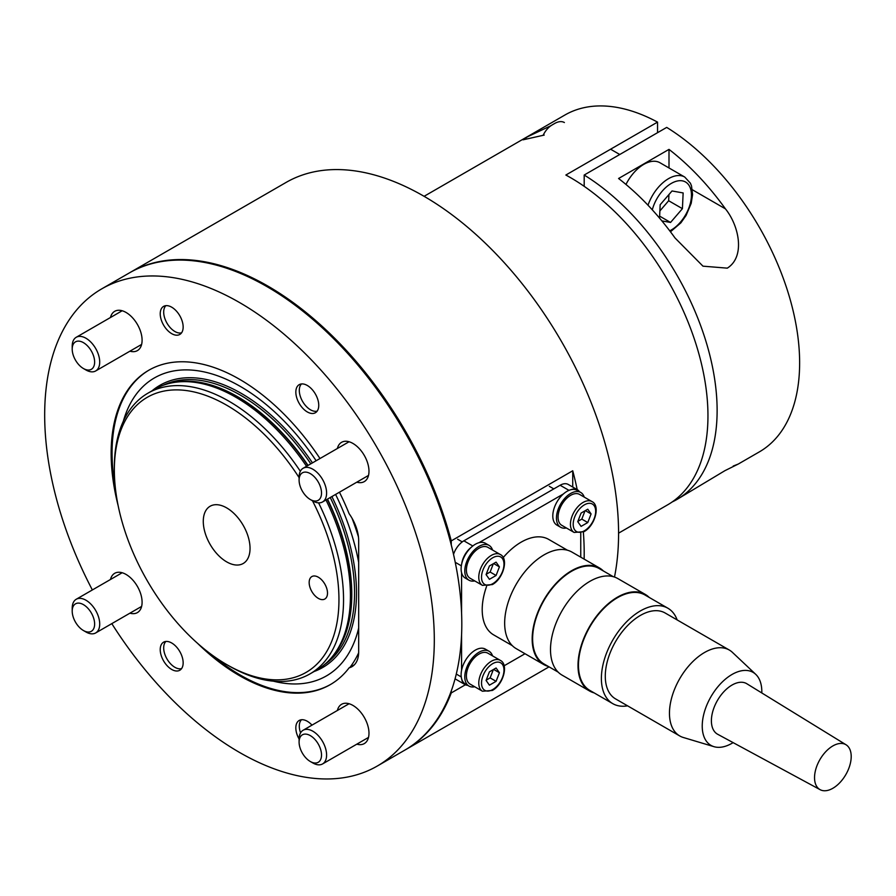 <?xml version="1.0" encoding="UTF-8"?>
<svg xmlns="http://www.w3.org/2000/svg" width="896" height="896" viewBox="0 0 896 896"><rect width="100%" height="100%" fill="white"/><g stroke="black" fill="none" stroke-linecap="round" stroke-linejoin="round"><path stroke-width="1.34" d="M299.096 477.602A158.827 91.694 -120 0 0 226.654 405.194A158.827 91.694 -120 0 0 114.352 470.03A158.827 91.694 -120 0 0 226.654 664.552A158.827 91.694 -120 0 0 328.507 648.301A158.827 91.694 -120 0 0 312.469 500.774M228.95 665.874L226.654 664.552L228.95 665.874A162.064 93.565 60 0 0 309.982 673.893L316.859 669.928A162.064 93.565 60 0 0 330.736 658.526A162.064 93.565 60 0 0 325.998 499.968M114.352 470.03L114.352 467.387A162.064 93.565 60 0 1 147.918 393.198A162.064 93.565 60 0 1 228.95 401.218A162.064 93.565 60 0 1 300.35 471.274M318.584 502.846A162.064 93.565 60 0 1 309.982 673.893M147.918 393.198L154.795 389.222A162.064 93.565 60 0 1 171.618 382.906A162.064 93.565 60 0 1 235.827 397.253A162.064 93.565 60 0 1 306.544 466.29M318.338 577.214A12.97 7.482 -120 0 0 311.853 576.576A12.97 7.482 -120 0 0 309.859 586.958A12.97 7.482 -120 0 0 318.338 598.382A12.97 7.482 -120 0 0 324.811 599.032A12.97 7.482 -120 0 0 326.805 588.638A12.97 7.482 -120 0 0 318.338 577.214M226.654 507.875A33.062 19.085 -120 0 0 210.123 506.24A33.062 19.085 -120 0 0 205.061 532.728A33.062 19.085 -120 0 0 226.654 561.859A33.062 19.085 -120 0 0 243.186 563.506A33.062 19.085 -120 0 0 248.259 537.006A33.062 19.085 -120 0 0 226.654 507.875M123.323 421.232A172.032 99.322 60 0 1 240.408 386.467A172.032 99.322 60 0 1 316.142 460.746M358.658 652.826A181.507 104.798 60 0 1 350.034 667.296M330.702 684.387A181.507 104.798 60 0 1 240.408 675.136A181.507 104.798 60 0 1 211.277 654.438M115.416 488.41A181.507 104.798 60 0 1 149.195 370.003M352.038 518.235A181.507 104.798 60 0 1 358.445 536.894M358.669 628.085A172.032 99.322 60 0 1 273.403 681.173M335.597 494.435A172.032 99.322 60 0 1 358.669 562.33M614.488 577.046A275.509 159.062 -120 0 0 423.763 196.123A275.509 159.062 -120 0 0 286.014 182.47L130.155 272.451A275.509 159.062 -120 0 0 129.696 272.72M451.259 544.97L451.259 540.893A275.509 159.062 -120 0 0 267.915 286.104A275.509 159.062 -120 0 0 130.155 272.451M451.259 540.893L572.734 470.77A275.509 159.062 60 0 1 577.203 489.619M583.352 532.022A275.509 159.062 60 0 1 584.136 559.115M465.394 684.768L451.259 692.922L451.259 690.973M405.205 749.907A275.509 159.062 -120 0 0 405.664 749.65A275.509 159.062 -120 0 0 451.259 692.922M572.734 470.77L572.734 487.043M492.554 550.032A20.093 11.603 120 0 0 492.005 548.688A20.093 11.603 120 0 0 489.048 545.384L485.374 543.267A20.093 11.603 120 0 0 467.309 551.757A20.093 11.603 120 0 0 462.314 574.773A20.093 11.603 120 0 0 465.282 578.077L468.944 580.194A20.093 11.603 120 0 0 474.723 580.91M489.048 545.384A20.093 11.603 120 0 0 470.982 553.874A20.093 11.603 120 0 0 465.987 576.89A20.093 11.603 120 0 0 468.944 580.194M479.002 548.229A17.83 10.293 120 0 0 467.354 563.942A17.83 10.293 120 0 0 470.086 578.234L482.462 585.368A17.83 10.293 -60 0 1 479.73 571.088A17.83 10.293 -60 0 1 491.378 555.374A17.83 10.293 -60 0 1 500.282 554.501L487.906 547.355A17.83 10.293 120 0 0 479.002 548.229M496.082 562.139L489.418 565.981L486.08 574.582L489.418 579.32L496.082 575.478L499.419 566.877L496.082 562.139M493.64 563.539L499.419 566.877M486.181 574.302L490.123 572.029L493.349 563.707M490.123 572.029L496.082 575.478M584.226 497.101A20.093 11.603 120 0 0 583.688 495.757A20.093 11.603 120 0 0 580.72 492.453L577.058 490.336A20.093 11.603 120 0 0 558.992 498.826A20.093 11.603 120 0 0 553.997 521.853A20.093 11.603 120 0 0 556.954 525.146L560.627 527.262A20.093 11.603 120 0 0 566.395 527.979M580.72 492.453A20.093 11.603 120 0 0 562.654 500.942A20.093 11.603 120 0 0 557.659 523.97A20.093 11.603 120 0 0 560.627 527.262M492.554 655.883A20.093 11.603 120 0 0 492.005 654.55A20.093 11.603 120 0 0 489.048 651.246L485.374 649.13A20.093 11.603 120 0 0 467.309 657.608A20.093 11.603 120 0 0 462.314 680.635A20.093 11.603 120 0 0 465.282 683.939L468.944 686.056A20.093 11.603 120 0 0 474.723 686.762M489.048 651.246A20.093 11.603 120 0 0 470.982 659.725A20.093 11.603 120 0 0 465.987 682.752A20.093 11.603 120 0 0 468.944 686.056M570.674 495.309A17.83 10.293 120 0 0 559.026 511.011A17.83 10.293 120 0 0 561.758 525.302L574.134 532.448A17.83 10.293 -60 0 1 571.402 518.157A17.83 10.293 -60 0 1 583.05 502.454A17.83 10.293 -60 0 1 591.965 501.57L579.589 494.424A17.83 10.293 120 0 0 570.674 495.309M587.765 509.208L581.09 513.061L577.752 521.651L581.09 526.389L587.765 522.547L591.091 513.946L587.765 509.208M585.323 510.619L591.091 513.946M577.864 521.382L581.806 519.109L585.032 510.787M581.806 519.109L587.765 522.547M479.002 654.091A17.83 10.293 120 0 0 467.354 669.805A17.83 10.293 120 0 0 470.086 684.085L482.462 691.23A17.83 10.293 -60 0 1 479.73 676.95A17.83 10.293 -60 0 1 491.378 661.237A17.83 10.293 -60 0 1 500.282 660.352L487.906 653.206A17.83 10.293 120 0 0 479.002 654.091M496.082 667.99L489.418 671.843L486.08 680.434L489.418 685.182L496.082 681.33L499.419 672.739L496.082 667.99M493.64 669.402L499.419 672.739M486.181 680.165L490.123 677.891L493.349 669.57M490.123 677.891L496.082 681.33M580.754 557.166L580.754 533.053M579.398 491.691A16.206 9.352 120 0 0 577.405 489.742A16.206 9.352 120 0 0 571.088 489.675M563.427 493.931L478.912 542.73M471.251 547.31A16.206 9.352 120 0 0 461.72 563.819M461.574 572.746L461.574 613.01M461.574 634.827L461.574 670.342M461.72 679.101A16.206 9.352 120 0 0 464.934 684.533A16.206 9.352 120 0 0 467.634 685.294M504.134 665.784L525.011 653.733M455.078 678.776A16.206 9.352 120 0 0 455.773 679.246L464.934 684.533M577.405 489.742L568.232 484.445A16.206 9.352 120 0 0 560.134 485.251L463.87 540.826A16.206 9.352 120 0 0 453.522 554.355M300.552 732.883A15.848 9.15 60 0 1 299.298 726.174A15.848 9.15 60 0 1 301.504 719.746M181.574 668.606A15.848 9.15 60 0 1 174.899 667.307L174.899 667.307A15.848 9.15 60 0 1 163.688 647.886A15.848 9.15 60 0 1 165.894 641.446M181.574 332.819A15.848 9.15 60 0 1 174.899 331.509L174.899 331.509A15.848 9.15 60 0 1 163.688 312.088A15.848 9.15 60 0 1 165.894 305.659M317.184 411.107A15.848 9.15 60 0 1 310.498 409.797L310.498 409.797A15.848 9.15 60 0 1 299.298 390.387A15.848 9.15 60 0 1 301.504 383.947M725.435 208.858C739.166 225.859 745.461 256.794 727.283 268.15L702.968 266.168L675.013 237.966A194.477 112.28 -120 0 0 618.576 178.494L668.998 149.386A194.477 112.28 60 0 1 725.435 208.858L692.362 189.762M584.192 175.034A194.477 112.28 60 0 1 707.515 346.629A194.477 112.28 60 0 1 676.85 499.52L724.92 470.669L738.315 464.027L759.36 451.875A194.477 112.28 -120 0 0 790.026 298.995A194.477 112.28 -120 0 0 666.702 127.4L584.192 175.034L584.192 186.334M738.315 464.027L733.174 466.066M676.85 499.52A194.477 112.28 60 0 1 672.157 501.973M668.998 167.955L668.998 149.386M544.197 135.083L523.029 139.821L527.374 136.853L550.939 125.709M618.576 533.165L667.677 504.806A194.477 112.28 -120 0 0 697.491 348.97A194.477 112.28 -120 0 0 570.45 177.598A194.477 112.28 -120 0 0 565.858 175.034L657.541 122.114A194.477 112.28 -120 0 0 564.883 115.035L424.099 196.314M657.541 122.114L657.541 132.698M564.379 122.528A19.443 11.234 120 0 0 562.173 121.733A19.443 11.234 120 0 0 554.646 123.491L552.104 124.958A15.848 9.15 120 0 0 543.133 135.33M648.01 205.218A32.413 18.715 -60 0 1 681.072 175.728A32.413 18.715 -60 0 1 684.746 177.05L659.994 162.758A32.413 18.715 120 0 0 656.32 161.437A32.413 18.715 120 0 0 625.979 184.453M661.886 220.909L670.555 222.443L682.416 208.678L683.144 192.942L672.022 190.971L660.162 204.736L659.546 218.109M659.882 210.941L668.662 200.738L668.942 194.533M668.662 200.738L682.416 208.678M659.635 216.138L670.555 222.443M733.118 742.627A42.134 24.326 -60 0 1 714.011 746.682L683.312 737.486A49.594 28.627 -60 0 1 679.728 735.941A49.594 28.627 -60 0 1 669.469 714.134A49.594 28.627 -60 0 1 690.738 663.723A49.594 28.627 -60 0 1 729.322 650.048A49.594 28.627 -60 0 1 732.446 652.389L755.754 674.363A42.134 24.326 -60 0 1 761.813 690.906A42.134 24.326 -60 0 1 761.802 692.944M729.322 650.048L665.146 612.998A49.594 28.627 120 0 0 626.573 626.662A49.594 28.627 120 0 0 605.293 677.085A49.594 28.627 120 0 0 615.552 698.891L679.728 735.941M714.011 746.682A42.134 24.326 -60 0 1 702.24 726.835A42.134 24.326 -60 0 1 722.21 682.058A42.134 24.326 -60 0 1 755.754 674.363M677.152 619.931A55.104 31.808 120 0 0 667.901 608.227A55.104 31.808 120 0 0 625.038 623.414A55.104 31.808 120 0 0 601.395 679.437A55.104 31.808 120 0 0 612.797 703.662A55.104 31.808 120 0 0 627.558 705.824M667.901 608.227L644.974 594.989A55.104 31.808 120 0 0 602.123 610.187A55.104 31.808 120 0 0 578.48 666.21A55.104 31.808 120 0 0 589.882 690.435L612.797 703.662M851.2 756.045A25.928 14.974 -60 0 1 840.213 782.264A25.928 14.974 -60 0 1 820.109 789.667A25.928 14.974 -60 0 1 814.542 778.154A25.928 14.974 -60 0 1 825.798 751.643A25.928 14.974 -60 0 1 846.037 744.766A25.928 14.974 -60 0 1 851.2 756.045M820.109 789.667L717.674 734.272A29.176 16.845 -60 0 1 711.402 721.314A29.176 16.845 -60 0 1 724.069 691.488A29.176 16.845 -60 0 1 746.838 683.749L846.037 744.766M649.219 597.442A55.754 32.189 120 0 0 645.299 594.429A55.754 32.189 120 0 0 601.933 609.795A55.754 32.189 120 0 0 578.021 666.478A55.754 32.189 120 0 0 589.557 690.995A55.754 32.189 120 0 0 594.115 692.877M645.299 594.429L617.803 578.558A55.754 32.189 120 0 0 574.437 593.925A55.754 32.189 120 0 0 550.514 650.608A55.754 32.189 120 0 0 562.05 675.114L589.557 690.995M613.234 576.666L599.144 568.534A55.104 31.808 120 0 0 556.282 583.722A55.104 31.808 120 0 0 532.638 639.744A55.104 31.808 120 0 0 544.04 663.97L558.141 672.112M603.378 570.976A55.754 32.189 120 0 0 599.469 567.963A55.754 32.189 120 0 0 556.102 583.33A55.754 32.189 120 0 0 532.179 640.013A55.754 32.189 120 0 0 543.715 664.53A55.754 32.189 120 0 0 548.274 666.411M599.469 567.963L571.962 552.093A55.754 32.189 120 0 0 528.595 567.459A55.754 32.189 120 0 0 504.672 624.142A55.754 32.189 120 0 0 516.208 648.648L543.715 664.53M486.584 586.376A55.104 31.808 120 0 0 482.216 610.635A55.104 31.808 120 0 0 493.618 634.861L512.299 645.646M567.403 550.2L548.722 539.414A55.104 31.808 120 0 0 503.216 557.57M171.685 307.182A16.206 9.352 -120 0 0 163.587 306.387A16.206 9.352 -120 0 0 161.101 319.368A16.206 9.352 -120 0 0 171.685 333.648A16.206 9.352 -120 0 0 179.794 334.454A16.206 9.352 -120 0 0 182.28 321.462A16.206 9.352 -120 0 0 171.685 307.182M307.294 385.47A16.206 9.352 -120 0 0 299.186 384.675A16.206 9.352 -120 0 0 296.71 397.656A16.206 9.352 -120 0 0 307.294 411.936A16.206 9.352 -120 0 0 315.392 412.742A16.206 9.352 -120 0 0 317.878 399.762A16.206 9.352 -120 0 0 307.294 385.47M171.685 642.981A16.206 9.352 -120 0 0 163.587 642.174A16.206 9.352 -120 0 0 161.101 655.166A16.206 9.352 -120 0 0 171.685 669.446A16.206 9.352 -120 0 0 179.794 670.253A16.206 9.352 -120 0 0 182.28 657.261A16.206 9.352 -120 0 0 171.685 642.981M311.987 725.133A16.206 9.352 -120 0 0 307.294 721.269A16.206 9.352 -120 0 0 299.186 720.462A16.206 9.352 -120 0 0 299.096 739.021M129.931 351.187A22.691 13.104 -120 0 0 137.39 350.616A22.691 13.104 -120 0 0 140.874 332.438A22.691 13.104 -120 0 0 126.045 312.446A22.691 13.104 -120 0 0 114.699 311.315A22.691 13.104 -120 0 0 110.477 317.498M356.821 482.182A22.691 13.104 -120 0 0 364.28 481.611A22.691 13.104 -120 0 0 367.763 463.434A22.691 13.104 -120 0 0 352.934 443.442A22.691 13.104 -120 0 0 341.589 442.31A22.691 13.104 -120 0 0 337.366 448.493M129.931 613.178A22.691 13.104 -120 0 0 137.39 612.606A22.691 13.104 -120 0 0 140.874 594.429A22.691 13.104 -120 0 0 126.045 574.437A22.691 13.104 -120 0 0 114.699 573.306A22.691 13.104 -120 0 0 110.477 579.488M356.821 744.162A22.691 13.104 -120 0 0 364.28 743.602A22.691 13.104 -120 0 0 367.763 725.424A22.691 13.104 -120 0 0 352.934 705.421A22.691 13.104 -120 0 0 341.589 704.301A22.691 13.104 -120 0 0 337.366 710.483M111.81 623.638A275.509 159.062 -120 0 0 239.49 752.416A275.509 159.062 -120 0 0 377.25 766.058A275.509 159.062 -120 0 0 419.474 545.283A275.509 159.062 -120 0 0 239.49 302.512A275.509 159.062 -120 0 0 101.741 288.859A275.509 159.062 -120 0 0 92.355 589.949M377.25 766.058L404.746 750.176A275.509 159.062 -120 0 0 446.981 529.413A275.509 159.062 -120 0 0 266.997 286.63A275.509 159.062 -120 0 0 129.237 272.989L101.741 288.859M319.995 458.517A181.507 104.798 -120 0 0 239.49 379.254A181.507 104.798 -120 0 0 148.736 370.272A181.507 104.798 -120 0 0 118.194 505.859M197.546 643.317A181.507 104.798 -120 0 0 239.49 675.662A181.507 104.798 -120 0 0 330.243 684.656A181.507 104.798 -120 0 0 349.115 667.834L354.368 664.798M349.115 667.834A32.413 18.715 -120 0 0 351.96 666.68A32.413 18.715 -120 0 0 358.669 651.84L358.669 540.691A32.413 18.715 -120 0 0 349.115 513.677A181.507 104.798 -120 0 0 339.45 492.206M312.85 762.978L310.307 761.51A15.848 9.15 60 0 1 299.096 742.09A15.848 9.15 60 0 1 310.307 735.616A15.848 9.15 60 0 1 321.518 755.037A15.848 9.15 60 0 1 310.307 761.51L312.85 762.978A19.443 11.234 60 0 0 322.571 763.941L368.502 737.419M299.096 742.09L299.096 739.155A19.443 11.234 60 0 1 303.128 730.251A19.443 11.234 60 0 1 312.85 731.214A19.443 11.234 60 0 1 325.55 748.35A19.443 11.234 60 0 1 322.571 763.941M299.096 480.099A15.848 9.15 60 0 1 310.307 473.626A15.848 9.15 60 0 1 321.518 493.046A15.848 9.15 60 0 1 310.307 499.52A15.848 9.15 60 0 1 299.096 480.099L299.096 477.165A19.443 11.234 60 0 1 303.128 468.261A19.443 11.234 60 0 1 318.114 473.48A19.443 11.234 60 0 1 326.603 493.046A19.443 11.234 60 0 1 322.571 501.95A19.443 11.234 60 0 1 312.85 500.987L310.307 499.52M85.96 369.992L83.418 368.525A15.848 9.15 60 0 1 72.206 349.104A15.848 9.15 60 0 1 83.418 342.642A15.848 9.15 60 0 1 94.629 362.051A15.848 9.15 60 0 1 83.418 368.525L85.96 369.992A19.443 11.234 60 0 0 95.682 370.955L141.613 344.434M72.206 349.104L72.206 346.17A19.443 11.234 60 0 1 76.238 337.277A19.443 11.234 60 0 1 85.96 338.24A19.443 11.234 60 0 1 98.661 355.376A19.443 11.234 60 0 1 95.682 370.955M72.206 611.094A15.848 9.15 60 0 1 83.418 604.632A15.848 9.15 60 0 1 94.629 624.042A15.848 9.15 60 0 1 83.418 630.515A15.848 9.15 60 0 1 72.206 611.094L72.206 608.16A19.443 11.234 60 0 1 76.238 599.256A19.443 11.234 60 0 1 91.224 604.475A19.443 11.234 60 0 1 99.714 624.042A19.443 11.234 60 0 1 95.682 632.946A19.443 11.234 60 0 1 85.96 631.982L83.418 630.515M163.195 385.291A161.414 93.195 60 0 1 240.408 395.136A161.414 93.195 60 0 1 310.8 463.826M152.085 390.79A162.893 94.046 60 0 1 241.315 393.4A162.893 94.046 60 0 1 312.458 462.874M171.461 382.939A161.414 93.195 60 0 1 237.653 396.726A161.414 93.195 60 0 1 308.056 465.416M327.499 499.106A161.414 93.195 60 0 1 330.635 658.638M330.254 497.515A161.414 93.195 60 0 1 324.464 664.619M171.618 382.906L173.443 382.536A161.459 93.218 60 0 1 237.418 396.827A161.459 93.218 60 0 1 307.832 465.539M327.286 499.229A161.459 93.218 60 0 1 331.979 657.126L330.736 658.526M331.901 496.563A162.893 94.046 60 0 1 314.138 671.496M492.744 557.76A15.882 9.173 120 0 0 481.522 577.214A15.882 9.173 120 0 0 492.744 583.699A15.882 9.173 120 0 0 503.978 564.245A15.882 9.173 120 0 0 492.744 557.76M584.427 504.829A15.882 9.173 120 0 0 573.194 524.283A15.882 9.173 120 0 0 584.427 530.768A15.882 9.173 120 0 0 595.661 511.314A15.882 9.173 120 0 0 584.427 504.829M492.744 663.622A15.882 9.173 120 0 0 481.522 683.077A15.882 9.173 120 0 0 492.744 689.562A15.882 9.173 120 0 0 503.978 670.107A15.882 9.173 120 0 0 492.744 663.622M461.261 676.928L456.288 674.061M461.35 565.835L455.235 562.296M472.808 545.978L463.87 540.826M568.982 490.358L560.134 485.251M669.738 230.821A28.526 16.464 120 0 0 690.379 203.179A28.526 16.464 120 0 0 682.315 180.846A28.526 16.464 120 0 0 652.299 209.832M549.058 666.859L405.664 749.65M482.462 585.368L492.341 584.584C503.261 578.85 508.95 558.499 500.282 554.501M457.643 539.235L462.246 541.89M574.134 532.448L584.024 531.653C594.933 525.918 600.634 505.579 591.965 501.57M549.315 486.304L553.806 488.902M482.462 691.23L492.341 690.446C503.261 684.712 508.95 664.362 500.282 660.352M610.59 149.206L619.763 154.504M670.466 231.784L680.87 222.858L686.101 215.41L691.208 203.302L692.574 194.578L691.522 185.976L690.424 183.221L684.746 177.05M303.128 730.251L349.059 703.741M303.128 468.261L349.059 441.75M322.571 501.95L368.502 475.429M76.238 337.277L122.17 310.755M95.682 632.946L141.613 606.424M76.238 599.256L122.17 572.746"/></g></svg>
